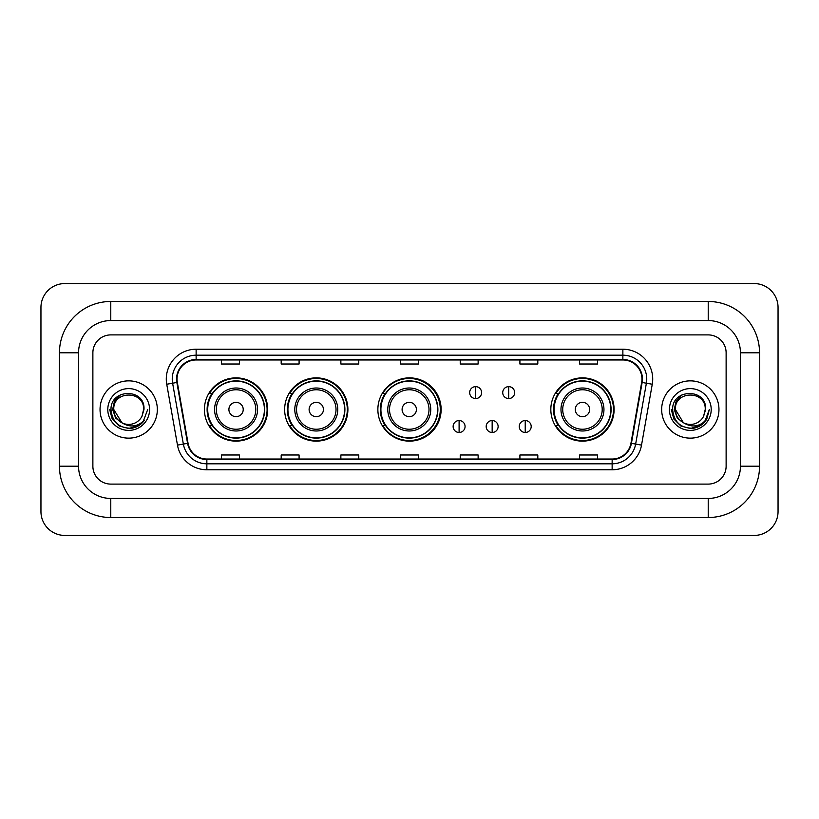 <?xml version="1.0" encoding="UTF-8"?>
<svg xmlns="http://www.w3.org/2000/svg" width="819" height="819" viewBox="0 0 819 819"><rect width="100%" height="100%" fill="white"/><g stroke="black" fill="none" stroke-linecap="round" stroke-linejoin="round"><path stroke-width="1.23" d="M550.829 409.5A31.634 31.634 0 0 0 582.463 441.134A31.634 31.634 0 0 0 614.096 409.5A31.634 31.634 0 0 0 582.463 377.866A31.634 31.634 0 0 0 550.829 409.5M377.866 409.5A31.634 31.634 0 0 0 409.5 441.134A31.634 31.634 0 0 0 441.134 409.5A31.634 31.634 0 0 0 409.5 377.866A31.634 31.634 0 0 0 377.866 409.5M284.643 409.5A31.634 31.634 0 0 0 316.277 441.134A31.634 31.634 0 0 0 347.901 409.5A31.634 31.634 0 0 0 316.277 377.866A31.634 31.634 0 0 0 284.643 409.5M204.422 409.5A31.634 31.634 0 0 0 236.056 441.134A31.634 31.634 0 0 0 267.69 409.5A31.634 31.634 0 0 0 236.056 377.866A31.634 31.634 0 0 0 204.422 409.5M212.008 425.614A28.952 28.952 0 0 1 212.008 393.386M292.229 425.614A28.952 28.952 0 0 1 292.229 393.386M385.217 425.614A28.952 28.952 0 0 1 385.217 393.386M558.415 425.614A28.952 28.952 0 0 1 558.415 393.386M100.041 409.5A28.645 28.645 0 0 0 128.685 438.145A28.645 28.645 0 0 0 157.33 409.5A28.645 28.645 0 0 0 128.685 380.855A28.645 28.645 0 0 0 100.041 409.5A28.645 28.645 0 0 0 128.685 438.145A28.645 28.645 0 0 0 157.33 409.5A28.645 28.645 0 0 0 128.685 380.855A28.645 28.645 0 0 0 100.041 409.5M661.67 409.5A28.645 28.645 0 0 0 690.315 438.145A28.645 28.645 0 0 0 718.959 409.5A28.645 28.645 0 0 0 690.315 380.855A28.645 28.645 0 0 0 661.67 409.5A28.645 28.645 0 0 0 690.315 438.145A28.645 28.645 0 0 0 718.959 409.5A28.645 28.645 0 0 0 690.315 380.855A28.645 28.645 0 0 0 661.67 409.5M177.027 379.064A19.103 19.103 0 0 1 196.13 359.961L622.87 359.961A19.103 19.103 0 0 1 641.676 382.381L630.947 443.253A19.103 19.103 0 0 1 612.141 459.039L206.859 459.039A19.103 19.103 0 0 1 188.053 443.253L177.324 382.381A19.103 19.103 0 0 1 177.027 379.064M176.556 379.064A19.574 19.574 0 0 0 176.853 382.463L187.582 443.335A19.574 19.574 0 0 0 206.859 459.52L612.141 459.52A19.574 19.574 0 0 0 631.418 443.335L642.147 382.463A19.574 19.574 0 0 0 622.87 359.48L196.13 359.48A19.574 19.574 0 0 0 176.556 379.064M166.738 384.244A29.842 29.842 0 0 1 196.13 349.222L622.87 349.222A29.842 29.842 0 0 1 652.262 384.244L641.523 445.116A29.842 29.842 0 0 1 612.141 469.778L206.859 469.778A29.842 29.842 0 0 1 177.477 445.116L166.738 384.244L172.614 383.21A23.874 23.874 0 0 1 196.13 355.19L622.87 355.19A23.874 23.874 0 0 1 646.386 383.21L635.646 444.082A23.874 23.874 0 0 1 612.141 463.81L206.859 463.81A23.874 23.874 0 0 1 183.354 444.082L172.614 383.21A23.874 23.874 0 0 1 172.256 379.064M726.125 352.805A17.905 17.905 0 0 0 708.22 334.899L110.78 334.899A17.905 17.905 0 0 0 92.875 352.805L92.875 466.195A17.905 17.905 0 0 0 110.78 484.101L708.22 484.101A17.905 17.905 0 0 0 726.125 466.195L726.125 352.805A17.905 17.905 0 0 0 708.22 334.899L110.78 334.899A17.905 17.905 0 0 0 92.875 352.805L92.875 466.195A17.905 17.905 0 0 0 110.78 484.101L708.22 484.101A17.905 17.905 0 0 0 726.125 466.195L726.125 352.805M631.418 443.335L635.646 444.082L646.386 383.21L652.262 384.244M400.552 359.961L400.552 364.005L418.448 364.005L418.448 359.961M340.868 359.961L340.868 364.005L358.773 364.005L358.773 359.961M281.183 359.961L281.183 364.005L299.089 364.005L299.089 359.961M221.499 359.961L221.499 364.005L239.404 364.005L239.404 359.961M460.227 359.961L460.227 364.005L478.132 364.005L478.132 359.961M519.911 359.961L519.911 364.005L537.817 364.005L537.817 359.961M579.596 359.961L579.596 364.005L597.501 364.005L597.501 359.961M418.448 459.039L418.448 454.995L400.552 454.995L400.552 459.039M358.773 459.039L358.773 454.995L340.868 454.995L340.868 459.039M299.089 459.039L299.089 454.995L281.183 454.995L281.183 459.039M239.404 459.039L239.404 454.995L221.499 454.995L221.499 459.039M478.132 459.039L478.132 454.995L460.227 454.995L460.227 459.039M537.817 459.039L537.817 454.995L519.911 454.995L519.911 459.039M597.501 459.039L597.501 454.995L579.596 454.995L579.596 459.039M110.78 301.474L110.78 320.567L708.22 320.567L708.22 301.474A51.331 51.331 0 0 1 759.551 352.805A51.331 51.331 0 0 0 708.22 301.474L110.78 301.474A51.331 51.331 0 0 0 59.449 352.805L59.449 466.195A51.331 51.331 0 0 0 110.78 517.526L708.22 517.526A51.331 51.331 0 0 0 759.551 466.195L759.551 352.805L740.448 352.805A32.228 32.228 0 0 0 708.22 320.567L110.78 320.567A32.228 32.228 0 0 0 78.552 352.805L78.552 466.195A32.228 32.228 0 0 0 110.78 498.433L708.22 498.433A32.228 32.228 0 0 0 740.448 466.195L740.448 352.805L740.448 466.195L759.551 466.195M778.05 307.442A23.874 23.874 0 0 0 754.176 283.569L64.824 283.569A23.874 23.874 0 0 0 40.95 307.442L40.95 511.558A23.874 23.874 0 0 0 64.824 535.431L754.176 535.431A23.874 23.874 0 0 0 778.05 511.558L778.05 307.442M147.707 409.5L143.008 422.02L140.346 424.529M123.085 423.587L115.684 418.151L112.623 409.5L114.527 401.085L120.413 394.789M143.612 409.5L141.974 416.287L143.97 409.5C145.444 387.95 110.35 388.482 111.005 409.5C112.193 422.194 119.185 428.439 131.992 428.235C137.203 427.231 141.339 424.57 144.39 420.239C137.5 426.853 130.037 427.723 121.99 422.829L113.769 409.5C112.848 390.253 144.523 390.253 143.612 409.5L141.974 416.287A14.916 14.916 0 0 1 121.99 422.829L113.769 409.5C112.848 390.253 144.523 390.253 143.612 409.5C144.523 390.253 112.848 390.253 113.769 409.5C112.848 390.253 144.523 390.253 143.612 409.5M121.877 422.778L113.769 409.5C114.025 415.509 116.769 419.952 121.99 422.829M107.801 409.5A20.884 20.884 0 0 0 128.685 430.384A20.884 20.884 0 0 0 149.58 409.5A20.884 20.884 0 0 0 128.685 388.615A20.884 20.884 0 0 0 107.801 409.5M144.39 420.239L139.046 425.46M138.923 425.542L131.992 428.235L138.954 425.511L131.992 428.235L138.954 425.511L128.685 428.521L119.175 425.972L112.213 419.011L109.664 409.5M243.223 409.5A7.166 7.166 0 0 0 236.056 402.334A7.166 7.166 0 0 0 228.9 409.5A7.166 7.166 0 0 0 236.056 416.666A7.166 7.166 0 0 0 243.223 409.5M257.545 409.5A21.489 21.489 0 0 0 236.056 388.011A21.489 21.489 0 0 0 214.568 409.5A21.489 21.489 0 0 0 236.056 430.989A21.489 21.489 0 0 0 257.545 409.5A21.489 21.489 0 0 1 236.056 430.989A21.489 21.489 0 0 1 214.568 409.5M264.404 409.5A28.348 28.348 0 0 0 236.056 381.152A28.348 28.348 0 0 0 207.709 409.5A28.348 28.348 0 0 0 236.056 437.848A28.348 28.348 0 0 0 264.404 409.5M267.096 409.5A31.04 31.04 0 0 1 209.531 425.614L212.408 425.614A28.614 28.614 0 0 0 254.996 430.958A28.614 28.614 0 0 0 254.996 388.042A28.614 28.614 0 0 0 212.408 393.386L209.531 393.386A31.04 31.04 0 0 1 267.096 409.5M323.433 409.5A7.166 7.166 0 0 0 316.277 402.334A7.166 7.166 0 0 0 309.111 409.5A7.166 7.166 0 0 0 316.277 416.666A7.166 7.166 0 0 0 323.433 409.5M337.756 409.5A21.489 21.489 0 0 0 316.277 388.011A21.489 21.489 0 0 0 294.789 409.5A21.489 21.489 0 0 0 316.277 430.989A21.489 21.489 0 0 0 337.756 409.5A21.489 21.489 0 0 1 316.277 430.989A21.489 21.489 0 0 1 294.789 409.5M344.625 409.5A28.348 28.348 0 0 0 316.277 381.152A28.348 28.348 0 0 0 287.919 409.5A28.348 28.348 0 0 0 316.277 437.848A28.348 28.348 0 0 0 344.625 409.5M347.307 409.5A31.04 31.04 0 0 1 289.752 425.614L292.629 425.614A28.614 28.614 0 0 0 335.206 430.958A28.614 28.614 0 0 0 335.206 388.042A28.614 28.614 0 0 0 292.629 393.386L289.752 393.386A31.04 31.04 0 0 1 347.307 409.5M416.421 409.5A7.166 7.166 0 0 0 409.265 402.334A7.166 7.166 0 0 0 402.098 409.5A7.166 7.166 0 0 0 409.265 416.666A7.166 7.166 0 0 0 416.421 409.5M430.743 409.5A21.489 21.489 0 0 0 409.265 388.011A21.489 21.489 0 0 0 387.776 409.5A21.489 21.489 0 0 0 409.265 430.989A21.489 21.489 0 0 0 430.743 409.5A21.489 21.489 0 0 1 409.265 430.989A21.489 21.489 0 0 1 387.776 409.5M437.612 409.5A28.348 28.348 0 0 0 409.265 381.152A28.348 28.348 0 0 0 380.907 409.5A28.348 28.348 0 0 0 409.265 437.848A28.348 28.348 0 0 0 437.612 409.5M440.294 409.5A31.04 31.04 0 0 1 382.739 425.614L385.616 425.614A28.614 28.614 0 0 0 428.194 430.958A28.614 28.614 0 0 0 428.194 388.042A28.614 28.614 0 0 0 385.616 393.386L382.739 393.386A31.04 31.04 0 0 1 440.294 409.5M589.629 409.5A7.166 7.166 0 0 0 582.463 402.334A7.166 7.166 0 0 0 575.307 409.5A7.166 7.166 0 0 0 582.463 416.666A7.166 7.166 0 0 0 589.629 409.5M603.951 409.5A21.489 21.489 0 0 0 582.463 388.011A21.489 21.489 0 0 0 560.974 409.5A21.489 21.489 0 0 0 582.463 430.989A21.489 21.489 0 0 0 603.951 409.5A21.489 21.489 0 0 1 582.463 430.989A21.489 21.489 0 0 1 560.974 409.5M610.81 409.5A28.348 28.348 0 0 0 582.463 381.152A28.348 28.348 0 0 0 554.115 409.5A28.348 28.348 0 0 0 582.463 437.848A28.348 28.348 0 0 0 610.81 409.5M613.503 409.5A31.04 31.04 0 0 1 555.937 425.614L558.814 425.614A28.614 28.614 0 0 0 601.402 430.958A28.614 28.614 0 0 0 601.402 388.042A28.614 28.614 0 0 0 558.814 393.386L555.937 393.386A31.04 31.04 0 0 1 613.503 409.5M475.634 386.64A5.968 5.968 0 0 0 469.666 392.608A5.968 5.968 0 0 0 475.634 398.577A5.968 5.968 0 0 0 481.603 392.608A5.968 5.968 0 0 0 475.634 386.64L475.634 398.577A5.968 5.968 0 0 0 481.603 392.608A5.968 5.968 0 0 0 475.634 386.64M508.691 386.64A5.968 5.968 0 0 0 502.723 392.608A5.968 5.968 0 0 0 508.691 398.577A5.968 5.968 0 0 0 514.66 392.608A5.968 5.968 0 0 0 508.691 386.64L508.691 398.577A5.968 5.968 0 0 0 514.66 392.608A5.968 5.968 0 0 0 508.691 386.64M459.101 420.546A5.968 5.968 0 0 0 453.132 426.515A5.968 5.968 0 0 0 459.101 432.483A5.968 5.968 0 0 0 465.069 426.515A5.968 5.968 0 0 0 459.101 420.546L459.101 432.483A5.968 5.968 0 0 0 465.069 426.515A5.968 5.968 0 0 0 459.101 420.546M492.158 420.546A5.968 5.968 0 0 0 486.189 426.515A5.968 5.968 0 0 0 492.158 432.483A5.968 5.968 0 0 0 498.126 426.515A5.968 5.968 0 0 0 492.158 420.546L492.158 432.483A5.968 5.968 0 0 0 498.126 426.515A5.968 5.968 0 0 0 492.158 420.546M525.225 420.546A5.968 5.968 0 0 0 519.256 426.515A5.968 5.968 0 0 0 525.225 432.483A5.968 5.968 0 0 0 531.193 426.515A5.968 5.968 0 0 0 525.225 420.546L525.225 432.483A5.968 5.968 0 0 0 531.193 426.515A5.968 5.968 0 0 0 525.225 420.546M700.583 425.511L690.315 428.521L680.804 425.972L673.842 419.011L671.293 409.5L673.842 419.011L680.804 425.972L690.315 428.521L699.825 425.972L706.787 419.011L709.336 409.5L704.637 422.02L701.975 424.529M684.715 423.587L677.313 418.151L674.252 409.5L676.146 401.085L682.043 394.789M683.415 422.727L675.388 409.5C674.477 390.253 706.152 390.253 705.231 409.5L703.603 416.287L705.599 409.5C707.073 387.95 671.979 388.482 672.634 409.5C673.822 422.194 680.814 428.439 693.621 428.235C698.832 427.231 702.968 424.57 706.019 420.239C699.129 426.853 691.666 427.723 683.619 422.829L683.599 422.829A14.916 14.916 0 0 0 703.603 416.287L705.231 409.5L703.603 416.287M683.619 422.829C678.398 419.952 675.655 415.509 675.388 409.5C674.477 390.253 706.152 390.253 705.231 409.5C706.152 390.253 674.477 390.253 675.388 409.5C674.477 390.253 706.152 390.253 705.231 409.5M669.42 409.5A20.884 20.884 0 0 0 690.315 430.384A20.884 20.884 0 0 0 711.199 409.5A20.884 20.884 0 0 0 690.315 388.615A20.884 20.884 0 0 0 669.42 409.5M706.019 420.239L700.675 425.46M700.562 425.532L693.621 428.235M709.336 409.5L706.787 419.011L699.825 425.972L690.315 428.521L680.804 425.972L673.842 419.011L671.293 409.5L673.842 419.011L680.804 425.972L690.315 428.521L699.825 425.972L706.787 419.011L709.336 409.5M705.978 420.301L700.685 425.45L705.978 420.301M622.87 349.222L622.87 359.48M172.614 383.21L176.853 382.463M206.859 469.778L206.859 459.52M612.141 459.52L612.141 469.778M177.477 445.116L187.582 443.335M642.147 382.463L646.386 383.21M196.13 349.222L196.13 359.48M635.646 444.082L641.523 445.116M708.22 517.526L708.22 498.433L110.78 498.433L110.78 517.526M59.449 466.195L78.552 466.195L78.552 352.805L59.449 352.805M255.794 409.5A19.738 19.738 0 0 0 236.056 389.762A19.738 19.738 0 0 0 216.318 409.5A19.738 19.738 0 0 0 236.056 429.238A19.738 19.738 0 0 0 255.794 409.5M336.015 409.5A19.738 19.738 0 0 0 316.277 389.762A19.738 19.738 0 0 0 296.539 409.5A19.738 19.738 0 0 0 316.277 429.238A19.738 19.738 0 0 0 336.015 409.5M429.002 409.5A19.738 19.738 0 0 0 409.265 389.762A19.738 19.738 0 0 0 389.527 409.5A19.738 19.738 0 0 0 409.265 429.238A19.738 19.738 0 0 0 429.002 409.5M602.2 409.5A19.738 19.738 0 0 0 582.463 389.762A19.738 19.738 0 0 0 562.725 409.5A19.738 19.738 0 0 0 582.463 429.238A19.738 19.738 0 0 0 602.2 409.5"/></g></svg>
